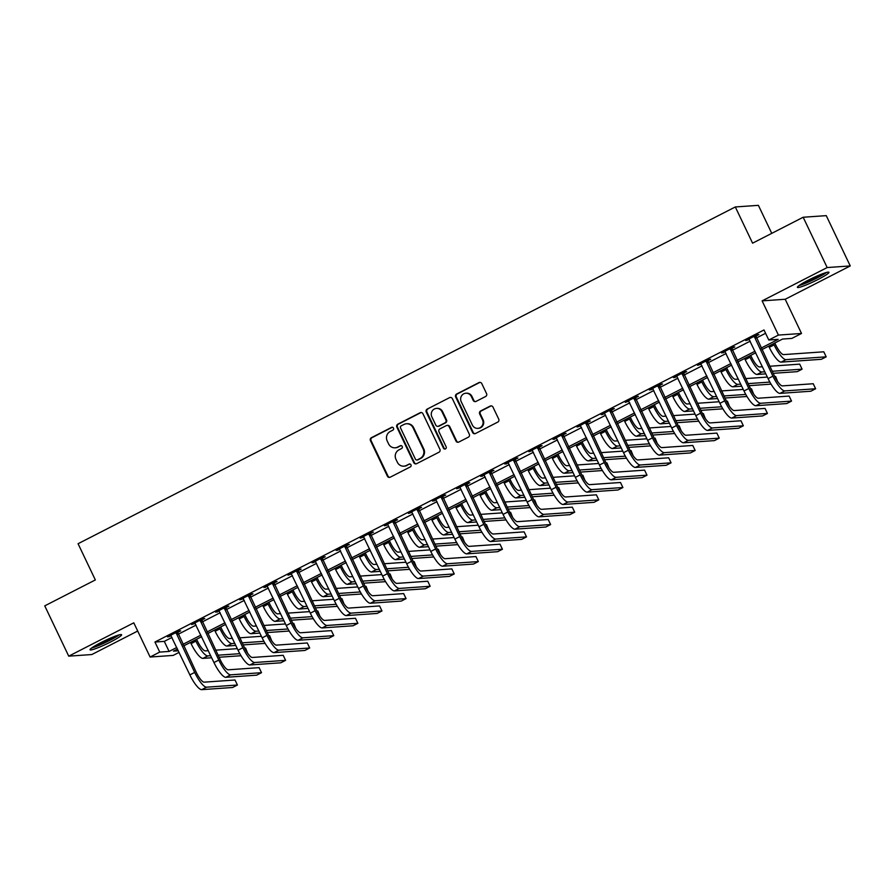 <?xml version="1.0" encoding="UTF-8"?>
<svg xmlns="http://www.w3.org/2000/svg" width="895" height="895" viewBox="0 0 895 895"><rect width="100%" height="100%" fill="white"/><g stroke="black" fill="none" stroke-linecap="round" stroke-linejoin="round"><path stroke-width="1.34" d="M393.487 428.101A1.544 1.477 -94 0 0 391.495 427.396L371.403 437.7A2.204 2.114 -94 0 0 370.452 440.642L387.401 476.185A2.204 2.114 -94 0 0 390.231 477.192L410.335 466.899A1.544 1.477 -94 0 0 409.574 463.979A1.544 1.477 -94 0 0 409.015 464.136L406.419 465.467A7.037 6.757 -94 0 1 397.346 462.245L395.937 459.28A7.037 6.757 -94 0 1 398.98 449.861L401.575 448.529A1.544 1.477 -94 0 0 400.815 445.609A1.544 1.477 -94 0 0 400.255 445.766L397.66 447.097A7.037 6.757 -94 0 1 388.587 443.875L387.177 440.922A7.037 6.757 -94 0 1 390.22 431.502L392.815 430.159A1.544 1.477 -94 0 0 393.487 428.101M392.368 427.262A1.544 1.477 -94 0 0 392.122 427.351L372.018 437.655A2.204 2.114 -94 0 0 371.067 440.597L388.027 476.151A2.204 2.114 -94 0 0 389.761 477.371M409.888 463.99A1.544 1.477 -94 0 0 409.642 464.091L406.419 465.467M401.128 445.62A1.544 1.477 -94 0 0 400.882 445.721L397.66 447.097M808.308 280.169A17.486 1.846 154.5 0 0 797.389 287.351A17.486 1.846 154.5 0 0 818.041 279.486A17.486 1.846 154.5 0 0 828.949 272.304A17.486 1.846 154.5 0 0 808.308 280.169M100.956 642.599A17.486 1.846 154.5 0 0 90.037 649.792A17.486 1.846 154.5 0 0 110.689 641.928A17.486 1.846 154.5 0 0 121.597 634.734A17.486 1.846 154.5 0 0 100.956 642.599M485.593 396.519A2.204 2.114 -94 0 0 486.544 393.565L481.778 383.597A2.204 2.114 -94 0 0 478.948 382.59L456.629 394.024A2.204 2.114 -94 0 0 455.678 396.977L472.627 432.52A2.204 2.114 -94 0 0 475.469 433.527L497.788 422.082A2.204 2.114 -94 0 0 498.739 419.14L492.988 407.102A2.204 2.114 -94 0 0 490.158 406.095L480.604 410.984A2.204 2.114 -94 0 0 479.653 413.926L482.506 419.9A5.885 5.65 -94 0 1 477.852 428.369A5.885 5.65 -94 0 1 472.381 425.091L461.216 401.687A5.885 5.65 -94 0 1 465.87 393.229A5.885 5.65 -94 0 1 471.341 396.507L473.198 400.401A2.204 2.114 -94 0 0 476.039 401.407L485.593 396.519M803.173 217.25L826.264 215.639L850.25 265.938L827.17 267.549L803.173 217.25L752.583 243.172L735.31 206.958L78.066 543.724L95.34 579.938L44.75 605.859L68.736 656.158L133.791 622.831L150.103 657.031L159.735 652.086L154.947 642.028L763.994 329.964L768.794 340.022L778.426 335.077L801.517 333.466L791.874 338.399L782.521 339.06L761.869 349.643M827.17 267.549L762.115 300.877L778.426 335.077M422.943 413.747A2.204 2.114 -94 0 0 420.113 412.74L397.794 424.174A2.204 2.114 -94 0 0 396.843 427.116L413.792 462.67A2.204 2.114 -94 0 0 416.622 463.677L438.953 452.232A2.204 2.114 -94 0 0 439.904 449.29L422.943 413.747M427.206 409.104L449.536 397.66A2.204 2.114 -94 0 1 452.367 398.667L469.316 434.22A2.204 2.114 -94 0 1 468.365 437.163L458.822 442.052A2.204 2.114 -94 0 1 455.98 441.045L449.111 426.635A2.204 2.114 -94 0 0 446.269 425.628L439.937 428.873A2.204 2.114 -94 0 0 438.986 431.815L446.146 446.829A1.544 1.477 -94 0 1 444.927 449.044A1.544 1.477 -94 0 1 443.495 448.182L426.255 412.047A2.204 2.114 -94 0 1 427.206 409.104L449.536 397.66M68.736 656.158L91.827 654.536L137.707 631.031M154.947 642.028L164.3 641.379L171.997 637.43M178.116 634.298L196.094 625.09M202.203 621.958L220.181 612.739M226.301 609.607L244.279 600.4M250.387 597.267L268.366 588.049M274.485 584.916L292.464 575.709M298.572 572.576L316.55 563.369M322.67 560.236L340.648 551.018M346.757 547.885L364.735 538.678M370.854 535.546L388.833 526.327M394.941 523.195L412.919 513.987M419.039 510.855L437.017 501.636M443.126 498.504L461.104 489.296M467.224 486.164L485.202 476.957M491.31 473.824L509.289 464.606M515.408 461.473L533.386 452.266M539.495 449.133L557.473 439.915M563.593 436.782L581.571 427.575M587.679 424.443L605.658 415.224M611.777 412.092L629.756 402.884M635.864 399.752L653.842 390.544M659.962 387.412L677.94 378.193M684.048 375.061L702.027 365.854M708.146 362.721L726.125 353.503M732.233 350.37L750.211 341.163M756.331 338.03L765.583 333.287M177.523 632.463L180.667 630.852L179.112 630.964L167.544 636.882L171.169 635.718M201.61 620.123L204.754 618.512L203.199 618.613L191.631 624.542L195.255 623.379M225.708 607.772L228.851 606.161L227.296 606.273L215.729 612.191L219.353 611.028M249.794 595.432L252.938 593.821L251.383 593.922L239.815 599.851L243.44 598.688M273.892 583.081L277.036 581.47L275.481 581.582L263.913 587.512L267.538 586.337M297.979 570.741L301.123 569.13L299.568 569.242L288 575.161L291.625 573.997M322.077 558.39L325.221 556.779L323.666 556.891L312.098 562.821L315.722 561.657M346.164 546.051L349.307 544.44L347.752 544.552L336.184 550.47L339.809 549.306M370.261 533.711L373.405 532.1L371.85 532.201L360.282 538.13L363.907 536.966M394.348 521.36L397.492 519.749L395.937 519.861L384.369 525.779L387.994 524.615M418.446 509.02L421.59 507.409L420.035 507.51L408.467 513.439L412.092 512.276M442.533 496.669L445.688 495.058L444.121 495.17L432.553 501.099L436.178 499.925M466.631 484.329L469.774 482.718L468.219 482.83L456.651 488.748L460.276 487.585M490.717 471.978L493.872 470.367L492.306 470.479L480.738 476.408L484.363 475.245M514.815 459.638L517.959 458.027L516.404 458.139L504.836 464.057L508.461 462.894M538.902 447.299L542.057 445.688L540.49 445.788L528.923 451.718L532.547 450.554M563 434.948L566.143 433.337L564.588 433.448L553.02 439.378L556.645 438.203M587.086 422.608L590.241 420.997L588.675 421.097L577.107 427.027L580.732 425.863M611.184 410.257L614.328 408.646L612.773 408.758L601.205 414.687L604.83 413.512M635.271 397.917L638.426 396.306L636.86 396.418L625.292 402.336L628.916 401.173M659.369 385.566L662.513 383.955L660.957 384.067L649.39 389.996L653.014 388.833M683.467 373.226L686.61 371.615L685.044 371.727L673.476 377.645L677.101 376.482M707.553 360.886L710.697 359.275L709.142 359.376L697.574 365.305L701.199 364.142M731.651 348.535L734.795 346.924L733.229 347.036L721.661 352.966L725.286 351.791M755.738 336.196L758.882 334.585L757.327 334.685L745.759 340.615L749.384 339.451M771.747 233.349L758.389 205.347L735.31 206.958M762.115 300.877L785.206 299.266L850.25 265.938M785.206 299.266L801.517 333.466M179.123 652.365L173.183 655.409L150.103 657.031M761.13 348.088L778.158 339.362L768.794 340.022M159.735 652.086L169.099 651.437L176.796 647.488M182.916 644.355L200.894 635.148M207.002 632.015L224.981 622.797M231.1 619.664L249.078 610.457M255.187 607.325L273.165 598.117M279.285 594.985L297.263 585.766M303.371 582.634L321.35 573.426M327.469 570.294L345.448 561.075M351.556 557.943L369.534 548.736M375.654 545.603L393.632 536.385M399.741 533.252L417.719 524.045M423.838 520.912L441.817 511.705M447.925 508.573L465.903 499.354M472.023 496.222L490.001 487.014M496.11 483.882L514.088 474.663M520.208 471.531L538.186 462.323M544.294 459.191L562.273 449.972M568.392 446.84L586.37 437.633M592.479 434.5L610.457 425.293M616.577 422.16L634.555 412.942M640.663 409.809L658.642 400.602M664.761 397.469L682.74 388.251M688.848 385.118L706.826 375.911M712.946 372.779L730.924 363.56M737.032 360.428L755.011 351.22M177.534 649.043L173.462 651.135L178.373 650.788M755.749 352.775L737.771 361.983M731.662 365.115L713.684 374.334M707.565 377.466L689.586 386.674M683.478 389.806L665.5 399.013M659.38 402.146L641.402 411.364M635.293 414.497L617.315 423.704M611.196 426.837L593.217 436.055M587.109 439.188L569.13 448.395M563.011 451.527L545.033 460.746M538.924 463.878L520.946 473.086M514.826 476.218L496.848 485.426M490.74 488.558L472.761 497.777M466.642 500.909L448.663 510.116M442.555 513.249L424.577 522.467M418.457 525.6L400.479 534.807M394.371 537.94L376.392 547.158M370.273 550.291L352.294 559.498M346.186 562.631L328.208 571.838M322.088 574.97L304.11 584.189M298.001 587.321L280.023 596.529M273.904 599.661L255.925 608.88M249.817 612.012L231.839 621.219M225.719 624.352L207.741 633.571M201.632 636.703L183.654 645.91M164.3 641.379L169.099 651.437M169.099 636.781L168.842 636.222M217.284 612.09L217.026 611.531M265.468 587.4L265.211 586.84M313.653 562.709L313.395 562.149M337.751 550.369L337.482 549.81M385.935 525.678L385.667 525.119M434.12 500.987L433.851 500.428M482.304 476.297L482.036 475.737M506.391 463.957L506.134 463.397M554.576 439.266L554.318 438.707M602.76 414.575L602.503 414.016M650.945 389.884L650.687 389.325M675.043 377.545L674.774 376.985M723.227 352.854L722.959 352.294M395.131 447.802L395.758 447.757A7.037 6.757 -94 0 0 398.286 447.053M403.891 466.172L404.518 466.127A7.037 6.757 -94 0 0 407.046 465.422M421.209 412.517A2.204 2.114 -94 0 0 420.739 412.696L398.409 424.129A2.204 2.114 -94 0 0 397.458 427.072L414.419 462.625A2.204 2.114 -94 0 0 416.153 463.845M401.184 425.875A1.544 1.477 -94 0 0 400.524 427.933L415.403 459.135A1.544 1.477 -94 0 0 417.394 459.84L420.135 458.441A7.037 6.757 -94 0 0 423.178 449.01L412.998 427.687A7.037 6.757 -94 0 0 403.936 424.465L401.184 425.875M416.835 459.996L417.462 459.952A1.544 1.477 -94 0 0 418.01 459.795L417.394 459.84M406.453 423.76L407.08 423.727A7.037 6.757 -94 0 1 413.624 427.642L423.794 448.966A7.037 6.757 -94 0 1 420.762 458.397L418.01 459.795M447.064 425.405L447.69 425.36A2.204 2.114 -94 0 1 449.726 426.591L456.607 441.011A2.204 2.114 -94 0 0 458.341 442.231M427.832 409.06A2.204 2.114 -94 0 0 426.881 412.002L444.121 448.138A1.544 1.477 -94 0 0 445.24 448.988M441.973 411.678A5.885 5.65 -94 0 0 436.503 408.4A5.885 5.65 -94 0 0 431.849 416.857L435.787 425.103A2.204 2.114 -94 0 0 438.617 426.109L444.949 422.865A2.204 2.114 -94 0 0 445.9 419.923L441.973 411.678L442.6 411.633A5.885 5.65 -94 0 0 437.118 408.355L436.503 408.4M437.823 426.333L438.449 426.288A2.204 2.114 -94 0 0 439.244 426.065L438.617 426.109M442.6 411.633L446.527 419.878A2.204 2.114 -94 0 1 445.576 422.82L439.244 426.065M465.87 393.229L466.496 393.185A5.885 5.65 -94 0 1 471.967 396.463L473.824 400.356A2.204 2.114 -94 0 0 475.558 401.586M477.852 428.369L478.478 428.325A5.885 5.65 -94 0 0 483.132 419.856L482.506 419.9M491.265 405.871A2.204 2.114 -94 0 0 490.784 406.05L481.23 410.939A2.204 2.114 -94 0 0 480.279 413.882L483.132 419.856M480.056 382.378A2.204 2.114 -94 0 0 479.575 382.545L457.244 393.99A2.204 2.114 -94 0 0 456.305 396.933L473.254 432.475A2.204 2.114 -94 0 0 474.988 433.695M196.609 639.276L197.448 641.044A11.21 2.898 62.9 0 0 205.369 650.889L208.3 650.676M210.694 655.711L207.763 655.912A16.815 4.341 -117.1 0 1 195.893 641.156L195.311 639.936M211.679 657.769L202.941 658.384A16.815 4.341 -117.1 0 1 191.071 643.617L190.49 642.409M215.661 650.162L237.309 648.651M244.682 648.137L245.577 648.069L247.591 653.126M241.023 655.722L219.04 657.254M239.838 653.674L218.056 655.196M170.688 635.271L189.863 674.897L194.685 672.425L175.968 632.575M177.467 631.803L196.251 672.313A11.21 2.898 62.9 0 0 204.161 682.158L235.016 679.999L237.41 685.022L206.566 687.181A16.815 4.341 -117.1 0 1 194.685 672.425M237.41 685.022L232.599 687.494L201.744 689.653A16.815 4.341 -117.1 0 1 189.863 674.897M177.579 633.168L176.013 633.28M220.696 626.925L221.546 628.704A11.21 2.898 62.9 0 0 229.456 638.538L232.387 638.336M234.792 643.371L231.861 643.572A16.815 4.341 -117.1 0 1 219.98 628.805L219.398 627.596M235.777 645.429L227.039 646.045A16.815 4.341 -117.1 0 1 215.158 631.277L214.587 630.058M239.759 637.822L261.407 636.3M268.768 635.786L269.663 635.73L271.677 640.786M265.11 643.371L243.138 644.915M263.924 641.323L242.153 642.845M244.794 614.585L245.633 616.353A11.21 2.898 62.9 0 0 253.553 626.198L256.485 625.997M258.879 631.02L255.948 631.221A16.815 4.341 -117.1 0 1 244.078 616.465L243.496 615.245M259.863 633.078L251.126 633.694A16.815 4.341 -117.1 0 1 239.256 618.937L238.674 617.718M263.846 625.471L285.494 623.96M292.866 623.446L293.761 623.379L295.775 628.435M289.208 631.031L267.225 632.564M288.022 628.984L266.24 630.505M268.88 602.245L269.731 604.013A11.21 2.898 62.9 0 0 277.64 613.847L280.571 613.646M282.977 618.68L280.045 618.881A16.815 4.341 -117.1 0 1 268.164 604.125L267.583 602.906M283.961 620.738L275.224 621.354A16.815 4.341 -117.1 0 1 263.343 606.586L262.772 605.378M287.944 613.131L309.592 611.621M316.953 611.106L317.848 611.039L319.862 616.096M313.295 618.691L291.322 620.224M312.109 616.633L290.338 618.165M194.774 622.931L213.961 662.546L218.783 660.074L200.055 620.224M201.565 619.452L220.338 659.973A11.21 2.898 62.9 0 0 228.259 669.807L259.102 667.648L261.508 672.682L230.653 674.841A16.815 4.341 -117.1 0 1 218.783 660.074M261.508 672.682L256.686 675.154L225.842 677.314A16.815 4.341 -117.1 0 1 213.961 662.546M201.666 620.828L200.111 620.94M218.872 610.58L238.048 650.206L242.869 647.734L224.153 607.884M225.652 607.112L244.436 647.622A11.21 2.898 62.9 0 0 252.345 657.467L283.2 655.308L285.594 660.342L254.751 662.501A16.815 4.341 -117.1 0 1 242.869 647.734M285.594 660.342L280.784 662.803L249.929 664.963A16.815 4.341 -117.1 0 1 238.048 650.206M225.764 608.477L224.197 608.589M242.959 598.24L262.145 637.855L266.967 635.394L248.239 595.533M249.75 594.761L268.522 635.282A11.21 2.898 62.9 0 0 276.443 645.127L307.287 642.968L309.692 647.991L278.837 650.15A16.815 4.341 -117.1 0 1 266.967 635.394M309.692 647.991L304.871 650.464L274.027 652.623A16.815 4.341 -117.1 0 1 262.145 637.855M249.85 596.137L248.295 596.249M292.978 589.894L293.817 591.662A11.21 2.898 62.9 0 0 301.738 601.507L304.669 601.306M307.063 606.329L304.132 606.541A16.815 4.341 -117.1 0 1 292.262 591.774L291.68 590.555M308.048 608.399L299.31 609.003A16.815 4.341 -117.1 0 1 287.44 594.246L286.859 593.027M312.031 600.791L333.678 599.27M341.051 598.755L341.946 598.688L343.96 603.745M337.393 606.34L315.409 607.884M336.207 604.293L314.425 605.814M267.057 585.901L286.232 625.515L291.054 623.043L272.337 583.193M273.836 582.421L292.62 622.931A11.21 2.898 62.9 0 0 300.53 632.776L331.385 630.617L333.779 635.651L302.935 637.811A16.815 4.341 -117.1 0 1 291.054 623.043M333.779 635.651L328.968 638.113L298.113 640.272A16.815 4.341 -117.1 0 1 286.232 625.515M273.948 583.797L272.382 583.898M117.816 635.293A15.125 1.6 -25.5 0 1 105.744 642.095A15.125 1.6 -25.5 0 1 92.856 647.197M98.137 644.087A14.007 1.488 154.5 0 0 112.076 637.441M91.659 648.014A17.374 1.835 154.5 0 0 105.845 642.319A17.374 1.835 154.5 0 0 119.203 634.879M825.168 272.852A15.125 1.6 -25.5 0 1 816.609 277.92A15.125 1.6 -25.5 0 1 800.197 284.755M805.478 281.656A14.007 1.488 154.5 0 0 815.826 276.935A14.007 1.488 154.5 0 0 819.428 275M799.011 285.583A17.374 1.835 154.5 0 0 817.236 277.875A17.374 1.835 154.5 0 0 826.555 272.438M317.065 577.555L317.915 579.322A11.21 2.898 62.9 0 0 325.825 589.167L328.756 588.955M331.161 593.989L328.23 594.19A16.815 4.341 -117.1 0 1 316.349 579.434L315.767 578.215M332.146 596.048L323.408 596.663A16.815 4.341 -117.1 0 1 311.527 581.895L310.957 580.687M336.128 588.44L357.776 586.93M365.138 586.415L366.033 586.348L368.046 591.405M361.479 594L339.507 595.533M360.293 591.953L338.523 593.474M341.163 565.204L342.002 566.982A11.21 2.898 62.9 0 0 349.923 576.816L352.854 576.615M355.248 581.638L352.317 581.851A16.815 4.341 -117.1 0 1 340.447 567.083L339.865 565.875M356.232 583.708L347.506 584.312A16.815 4.341 -117.1 0 1 335.625 569.556L335.043 568.336M360.215 576.1L381.863 574.579M389.236 574.064L390.13 574.008L392.144 579.065M385.577 581.649L363.594 583.193M384.391 579.602L362.62 581.124M365.25 552.864L366.1 554.631A11.21 2.898 62.9 0 0 374.009 564.476L376.952 564.264M379.346 569.298L376.415 569.5A16.815 4.341 -117.1 0 1 364.533 554.743L363.952 553.524M380.33 571.357L371.593 571.972A16.815 4.341 -117.1 0 1 359.712 557.216L359.141 555.996M384.313 563.749L405.961 562.239M413.322 561.724L414.217 561.657L416.231 566.714M409.664 569.309L387.692 570.842M408.478 567.262L386.707 568.784M389.347 540.513L390.186 542.292A11.21 2.898 62.9 0 0 398.107 552.125L401.038 551.924M403.432 556.958L400.501 557.16A16.815 4.341 -117.1 0 1 388.631 542.392L388.05 541.184M404.417 559.017L395.691 559.632A16.815 4.341 -117.1 0 1 383.81 544.865L383.228 543.645M408.4 551.409L430.047 549.888M437.42 549.373L438.315 549.317L440.329 554.374M433.762 556.958L411.778 558.502M432.576 554.911L410.805 556.433M413.434 528.173L414.284 529.941A11.21 2.898 62.9 0 0 422.194 539.786L425.136 539.584M427.53 544.607L424.599 544.809A16.815 4.341 -117.1 0 1 412.718 530.053L412.136 528.833M428.515 546.677L419.777 547.281A16.815 4.341 -117.1 0 1 407.896 532.525L407.326 531.306M432.498 539.058L454.145 537.548M461.507 537.034L462.402 536.966L464.415 542.023M457.848 544.619L435.876 546.151M456.663 542.571L434.892 544.093M291.143 573.55L310.33 613.164L315.152 610.703L296.424 570.853M297.934 570.07L316.707 610.591A11.21 2.898 62.9 0 0 324.628 620.436L355.472 618.277L357.877 623.3L327.022 625.46A16.815 4.341 -117.1 0 1 315.152 610.703M357.877 623.3L353.055 625.773L322.211 627.932A16.815 4.341 -117.1 0 1 310.33 613.164M298.035 571.446L296.48 571.558M315.241 561.21L334.417 600.825L339.239 598.352L320.522 558.502M322.021 557.73L340.805 598.252A11.21 2.898 62.9 0 0 348.714 608.085L379.569 605.926L381.964 610.961L351.12 613.12A16.815 4.341 -117.1 0 1 339.239 598.352M381.964 610.961L377.153 613.433L346.298 615.592A16.815 4.341 -117.1 0 1 334.417 600.825M322.133 559.106L320.567 559.207M339.328 548.859L358.515 588.485L363.336 586.012L344.609 546.163M346.119 545.391L364.892 585.901A11.21 2.898 62.9 0 0 372.812 595.746L403.656 593.586L406.061 598.61L375.206 600.769A16.815 4.341 -117.1 0 1 363.336 586.012M406.061 598.61L401.24 601.082L370.396 603.241A16.815 4.341 -117.1 0 1 358.515 588.485M346.22 546.755L344.664 546.867M363.426 536.519L382.601 576.134L387.423 573.661L368.706 533.812M370.217 533.04L388.989 573.561A11.21 2.898 62.9 0 0 396.899 583.395L427.754 581.235L430.148 586.27L399.304 588.429A16.815 4.341 -117.1 0 1 387.423 573.661M430.148 586.27L425.338 588.742L394.482 590.901A16.815 4.341 -117.1 0 1 382.601 576.134M370.317 534.416L368.751 534.528M387.513 524.179L406.699 563.794L411.521 561.322L392.793 521.472M394.303 520.7L413.076 561.21A11.21 2.898 62.9 0 0 420.997 571.055L451.841 568.896L454.246 573.93L423.391 576.089A16.815 4.341 -117.1 0 1 411.521 561.322M454.246 573.93L449.424 576.391L418.58 578.55A16.815 4.341 -117.1 0 1 406.699 563.794M394.404 522.065L392.849 522.177M437.532 515.833L438.371 517.601A11.21 2.898 62.9 0 0 446.292 527.435L449.223 527.233M451.617 532.268L448.686 532.469A16.815 4.341 -117.1 0 1 436.816 517.713L436.234 516.493M452.601 534.326L443.875 534.942A16.815 4.341 -117.1 0 1 431.994 520.174L431.412 518.966M456.584 526.719L478.232 525.208M485.605 524.694L486.5 524.627L488.513 529.683M481.946 532.279L459.963 533.812M480.76 530.22L458.99 531.753M411.611 511.828L430.786 551.443L435.608 548.982L416.891 509.121M418.401 508.349L437.174 548.87A11.21 2.898 62.9 0 0 445.083 558.715L475.939 556.556L478.333 561.579L447.489 563.738A16.815 4.341 -117.1 0 1 435.608 548.982M478.333 561.579L473.522 564.051L442.667 566.211A16.815 4.341 -117.1 0 1 430.786 551.443M418.502 509.725L416.936 509.837M461.619 503.482L462.469 505.25A11.21 2.898 62.9 0 0 470.378 515.095L473.321 514.894M475.715 519.917L472.784 520.129A16.815 4.341 -117.1 0 1 460.903 505.362L460.321 504.142M476.699 521.986L467.962 522.591A16.815 4.341 -117.1 0 1 456.081 507.834L455.51 506.615M480.682 514.379L502.33 512.857M509.691 512.343L510.586 512.287L512.6 517.332M506.033 519.928L484.061 521.472M504.847 517.881L483.076 519.402M435.697 499.488L454.884 539.103L459.706 536.631L440.978 496.781M442.488 496.009L461.261 536.519A11.21 2.898 62.9 0 0 469.181 546.364L500.025 544.205L502.431 549.239L471.575 551.398A16.815 4.341 -117.1 0 1 459.706 536.631M502.431 549.239L497.609 551.7L466.765 553.86A16.815 4.341 -117.1 0 1 454.884 539.103M442.589 497.385L441.034 497.486M485.716 491.142L486.556 492.91A11.21 2.898 62.9 0 0 494.476 502.755L497.407 502.542M499.802 507.577L496.87 507.778A16.815 4.341 -117.1 0 1 485 493.022L484.419 491.803M500.786 509.635L492.06 510.251A16.815 4.341 -117.1 0 1 480.179 495.483L479.597 494.275M504.769 502.028L526.417 500.518M533.789 500.003L534.684 499.936L536.698 504.993M530.131 507.588L508.147 509.121M528.945 505.541L507.174 507.062M459.795 487.137L478.97 526.752L483.792 524.291L465.076 484.441M466.586 483.658L485.358 524.179A11.21 2.898 62.9 0 0 493.268 534.024L524.123 531.865L526.517 536.888L495.673 539.047A16.815 4.341 -117.1 0 1 483.792 524.291M526.517 536.888L521.707 539.361L490.852 541.52A16.815 4.341 -117.1 0 1 478.97 526.752M466.687 485.034L465.12 485.146M509.803 478.791L510.653 480.57A11.21 2.898 62.9 0 0 518.563 490.404L521.505 490.203M523.899 495.226L520.968 495.438A16.815 4.341 -117.1 0 1 509.087 480.671L508.505 479.463M524.884 497.296L516.146 497.9A16.815 4.341 -117.1 0 1 504.265 483.143L503.695 481.924M528.867 489.688L550.514 488.167M557.876 487.652L558.771 487.596L560.785 492.653M554.218 495.237L532.245 496.781M553.032 493.19L531.261 494.711M483.882 474.797L503.068 514.412L507.89 511.94L489.162 472.09M490.673 471.318L509.445 511.839A11.21 2.898 62.9 0 0 517.366 521.673L548.21 519.514L550.615 524.548L519.76 526.707A16.815 4.341 -117.1 0 1 507.89 511.94M550.615 524.548L545.793 527.021L514.949 529.18A16.815 4.341 -117.1 0 1 503.068 514.412M490.773 472.694L489.218 472.795M533.901 466.452L534.74 468.219A11.21 2.898 62.9 0 0 542.661 478.064L545.592 477.852M547.986 482.886L545.055 483.087A16.815 4.341 -117.1 0 1 533.185 468.331L532.603 467.112M548.971 484.945L540.244 485.56A16.815 4.341 -117.1 0 1 528.363 470.804L527.781 469.584M552.953 477.337L574.601 475.827M581.974 475.312L582.869 475.245L584.882 480.302M578.315 482.897L556.332 484.43M577.13 480.85L555.359 482.371M507.98 462.446L527.155 502.073L531.977 499.6L513.26 459.75M514.77 458.978L533.543 499.488A11.21 2.898 62.9 0 0 541.453 509.333L572.308 507.174L574.702 512.197L543.858 514.356A16.815 4.341 -117.1 0 1 531.977 499.6M574.702 512.197L569.891 514.67L539.036 516.829A16.815 4.341 -117.1 0 1 527.155 502.073M514.871 460.343L513.305 460.455M557.988 454.101L558.838 455.879A11.21 2.898 62.9 0 0 566.748 465.713L569.69 465.512M572.084 470.546L569.153 470.748A16.815 4.341 -117.1 0 1 557.272 455.98L556.69 454.772M573.068 472.605L564.331 473.22A16.815 4.341 -117.1 0 1 552.45 458.453L551.879 457.233M577.051 464.997L598.699 463.476M606.06 462.961L606.955 462.905L608.969 467.962M602.402 470.546L580.43 472.09M601.216 468.499L579.445 470.032M532.066 450.107L551.253 489.722L556.075 487.249L537.347 447.399M538.857 446.627L557.63 487.148A11.21 2.898 62.9 0 0 565.55 496.982L596.394 494.823L598.8 499.857L567.945 502.017A16.815 4.341 -117.1 0 1 556.075 487.249M598.8 499.857L593.978 502.33L563.134 504.489A16.815 4.341 -117.1 0 1 551.253 489.722M538.958 448.003L537.403 448.115M582.086 441.761L582.925 443.528A11.21 2.898 62.9 0 0 590.845 453.373L593.777 453.172M596.171 458.195L593.24 458.397A16.815 4.341 -117.1 0 1 581.37 443.64L580.788 442.421M597.155 460.265L588.429 460.869A16.815 4.341 -117.1 0 1 576.548 446.113L575.966 444.893M601.138 452.646L622.786 451.136M630.158 450.621L631.053 450.554L633.067 455.611M626.5 458.206L604.517 459.739M625.314 456.159L603.543 457.681M606.172 429.421L607.023 431.189A11.21 2.898 62.9 0 0 614.932 441.022L617.874 440.821M620.269 445.855L617.337 446.057A16.815 4.341 -117.1 0 1 605.456 431.3L604.875 430.081M621.253 447.914L612.516 448.529A16.815 4.341 -117.1 0 1 600.635 433.762L600.064 432.553M625.236 440.306L646.884 438.796M654.245 438.281L655.14 438.214L657.154 443.271M650.587 445.867L628.614 447.399M649.401 443.808L627.63 445.341M630.27 417.07L631.109 418.838A11.21 2.898 62.9 0 0 639.03 428.683L641.961 428.481M644.355 433.504L641.424 433.717A16.815 4.341 -117.1 0 1 629.554 418.95L628.972 417.73M645.34 435.574L636.613 436.178A16.815 4.341 -117.1 0 1 624.732 421.422L624.151 420.202M649.322 427.967L670.97 426.445M678.343 425.93L679.238 425.875L681.252 430.931M674.685 433.516L652.701 435.059M673.499 431.468L651.728 432.99M654.357 404.73L655.207 406.498A11.21 2.898 62.9 0 0 663.117 416.343L666.059 416.13M668.453 421.165L665.522 421.366A16.815 4.341 -117.1 0 1 653.641 406.61L653.059 405.39M669.438 423.223L660.7 423.838A16.815 4.341 -117.1 0 1 648.819 409.071L648.249 407.863M673.42 415.616L695.068 414.105M702.43 413.591L703.325 413.524L705.338 418.58M698.771 421.176L676.799 422.708M697.585 419.128L675.814 420.65M678.455 392.379L679.294 394.158A11.21 2.898 62.9 0 0 687.215 403.992L690.146 403.79M692.54 408.814L689.609 409.026A16.815 4.341 -117.1 0 1 677.739 394.259L677.157 393.05M693.524 410.883L684.798 411.487A16.815 4.341 -117.1 0 1 672.917 396.731L672.335 395.512M697.507 403.276L719.155 401.754M726.527 401.24L727.422 401.184L729.436 406.24M722.869 408.825L700.897 410.369M721.683 406.777L699.912 408.299M702.541 380.039L703.392 381.807A11.21 2.898 62.9 0 0 711.301 391.652L714.244 391.439M716.638 396.474L713.707 396.675A16.815 4.341 -117.1 0 1 701.825 381.919L701.244 380.699M717.622 398.532L708.885 399.148A16.815 4.341 -117.1 0 1 697.004 384.391L696.433 383.172M721.605 390.925L743.253 389.414M750.614 388.9L751.509 388.833L753.523 393.889M746.956 396.485L724.984 398.018M745.77 394.438L723.999 395.959M726.639 367.688L727.478 369.467A11.21 2.898 62.9 0 0 735.399 379.301L738.33 379.1M740.724 384.134L737.793 384.335A16.815 4.341 -117.1 0 1 725.923 369.568L725.342 368.36M741.709 386.192L732.983 386.808A16.815 4.341 -117.1 0 1 721.101 372.04L720.52 370.821M745.692 378.585L767.339 377.075M774.712 376.549L775.607 376.493L777.621 381.55M771.054 384.134L749.081 385.678M769.868 382.087L748.097 383.619M750.726 355.349L751.576 357.116A11.21 2.898 62.9 0 0 759.486 366.961L762.428 366.76M764.822 371.783L761.891 371.996A16.815 4.341 -117.1 0 1 750.01 357.228L749.428 356.009M765.807 373.853L757.069 374.457A16.815 4.341 -117.1 0 1 745.199 359.7L744.618 358.481M769.789 366.245L799.694 364.142L802.099 369.176L772.184 371.268M802.099 369.176L797.277 371.649L773.168 373.327M774.824 343.009L775.663 344.776A11.21 2.898 62.9 0 0 783.584 354.61L823.792 351.802L826.186 356.836L785.978 359.645A16.815 4.341 -117.1 0 1 774.108 344.888L773.526 343.669M826.186 356.836L821.375 359.298L781.167 362.117A16.815 4.341 -117.1 0 1 769.286 347.349L768.704 346.141M556.164 437.767L575.351 477.382L580.161 474.909L561.445 435.059M562.955 434.288L581.728 474.797A11.21 2.898 62.9 0 0 589.637 484.642L620.492 482.483L622.886 487.518L592.043 489.677A16.815 4.341 -117.1 0 1 580.161 474.909M622.886 487.518L618.076 489.979L587.221 492.138A16.815 4.341 -117.1 0 1 575.351 477.382M563.056 435.652L561.489 435.764M580.251 425.416L599.437 465.031L604.259 462.57L585.531 422.708M587.042 421.937L605.814 462.458A11.21 2.898 62.9 0 0 613.735 472.303L644.579 470.143L646.984 475.167L616.129 477.326A16.815 4.341 -117.1 0 1 604.259 462.57M646.984 475.167L642.162 477.639L611.319 479.798A16.815 4.341 -117.1 0 1 599.437 465.031M587.142 423.313L585.587 423.424M604.349 413.076L623.535 452.691L628.346 450.219L609.629 410.369M611.14 409.597L629.912 450.107A11.21 2.898 62.9 0 0 637.822 459.952L668.677 457.792L671.071 462.827L640.227 464.986A16.815 4.341 -117.1 0 1 628.346 450.219M671.071 462.827L666.26 465.288L635.405 467.447A16.815 4.341 -117.1 0 1 623.535 452.691M611.24 410.973L609.674 411.073M628.435 400.725L647.622 440.34L652.444 437.879L633.716 398.029M635.226 397.246L653.999 437.767A11.21 2.898 62.9 0 0 661.92 447.612L692.764 445.453L695.169 450.476L664.314 452.635A16.815 4.341 -117.1 0 1 652.444 437.879M695.169 450.476L690.347 452.948L659.503 455.107A16.815 4.341 -117.1 0 1 647.622 440.34M635.327 398.622L633.772 398.734M652.533 388.385L671.72 428L676.53 425.528L657.814 385.678M659.324 384.906L678.097 425.427A11.21 2.898 62.9 0 0 686.006 435.261L716.861 433.102L719.256 438.136L688.412 440.295A16.815 4.341 -117.1 0 1 676.53 425.528M719.256 438.136L714.445 440.608L683.59 442.768A16.815 4.341 -117.1 0 1 671.72 428M659.425 386.282L657.859 386.383M676.62 376.034L695.807 415.66L700.628 413.188L681.9 373.338M683.411 372.566L702.183 413.076A11.21 2.898 62.9 0 0 710.104 422.921L740.948 420.762L743.353 425.785L712.498 427.944A16.815 4.341 -117.1 0 1 700.628 413.188M743.353 425.785L738.532 428.257L707.688 430.417A16.815 4.341 -117.1 0 1 695.807 415.66M683.511 373.931L681.956 374.043M700.718 363.694L719.904 403.309L724.715 400.848L705.998 360.987M707.509 360.215L726.281 400.736A11.21 2.898 62.9 0 0 734.191 410.57L765.046 408.411L767.44 413.445L736.596 415.604A16.815 4.341 -117.1 0 1 724.715 400.848M767.44 413.445L762.629 415.918L731.774 418.077A16.815 4.341 -117.1 0 1 719.904 403.309M707.609 361.591L706.043 361.703M724.805 351.355L743.991 390.97L748.813 388.497L730.085 348.647M731.595 347.875L750.368 388.385A11.21 2.898 62.9 0 0 758.289 398.23L789.133 396.071L791.538 401.105L760.683 403.265A16.815 4.341 -117.1 0 1 748.813 388.497M791.538 401.105L786.716 403.567L755.872 405.726A16.815 4.341 -117.1 0 1 743.991 390.97M731.696 349.24L730.141 349.352M748.902 339.004L768.089 378.619L772.9 376.157L754.183 336.296M755.693 335.524L774.466 376.045A11.21 2.898 62.9 0 0 782.375 385.89L813.231 383.731L815.625 388.754L784.781 390.914A16.815 4.341 -117.1 0 1 772.9 376.157M815.625 388.754L810.814 391.227L779.959 393.386A16.815 4.341 -117.1 0 1 768.089 378.619M755.794 336.9L754.228 337.012M392.122 427.351L391.495 427.396M409.642 464.091L409.015 464.136M400.882 445.721L400.255 445.766M388.027 476.151L387.401 476.185M371.067 440.597L370.452 440.642M372.018 437.655L371.403 437.7M414.419 462.625L413.792 462.67M397.458 427.072L396.843 427.116M398.409 424.129L397.794 424.174M420.739 412.696L420.113 412.74M420.762 458.397L420.135 458.441M423.794 448.966L423.178 449.01M413.624 427.642L412.998 427.687M456.607 441.011L455.98 441.045M449.726 426.591L449.111 426.635M444.121 448.138L443.495 448.182M426.881 412.002L426.255 412.047M445.576 422.82L444.949 422.865M446.527 419.878L445.9 419.923M473.824 400.356L473.198 400.401M471.967 396.463L471.341 396.507M480.279 413.882L479.653 413.926M481.23 410.939L480.604 410.984M490.784 406.05L490.158 406.095M473.254 432.475L472.627 432.52M456.305 396.933L455.678 396.977M457.244 393.99L456.629 394.024M479.575 382.545L478.948 382.59M191.071 643.617L195.893 641.156M202.941 658.384L207.763 655.912M201.744 689.653L206.566 687.181M215.158 631.277L219.98 628.805M227.039 646.045L231.861 643.572M239.256 618.937L244.078 616.465M251.126 633.694L255.948 631.221M263.343 606.586L268.164 604.125M275.224 621.354L280.045 618.881M225.842 677.314L230.653 674.841M249.929 664.963L254.751 662.501M274.027 652.623L278.837 650.15M287.44 594.246L292.262 591.774M299.31 609.003L304.132 606.541M298.113 640.272L302.935 637.811M311.527 581.895L316.349 579.434M323.408 596.663L328.23 594.19M335.625 569.556L340.447 567.083M347.506 584.312L352.317 581.851M359.712 557.216L364.533 554.743M371.593 571.972L376.415 569.5M383.81 544.865L388.631 542.392M395.691 559.632L400.501 557.16M407.896 532.525L412.718 530.053M419.777 547.281L424.599 544.809M322.211 627.932L327.022 625.46M346.298 615.592L351.12 613.12M370.396 603.241L375.206 600.769M394.482 590.901L399.304 588.429M418.58 578.55L423.391 576.089M431.994 520.174L436.816 517.713M443.875 534.942L448.686 532.469M442.667 566.211L447.489 563.738M456.081 507.834L460.903 505.362M467.962 522.591L472.784 520.129M466.765 553.86L471.575 551.398M480.179 495.483L485 493.022M492.06 510.251L496.87 507.778M490.852 541.52L495.673 539.047M504.265 483.143L509.087 480.671M516.146 497.9L520.968 495.438M514.949 529.18L519.76 526.707M528.363 470.804L533.185 468.331M540.244 485.56L545.055 483.087M539.036 516.829L543.858 514.356M552.45 458.453L557.272 455.98M564.331 473.22L569.153 470.748M563.134 504.489L567.945 502.017M576.548 446.113L581.37 443.64M588.429 460.869L593.24 458.397M600.635 433.762L605.456 431.3M612.516 448.529L617.337 446.057M624.732 421.422L629.554 418.95M636.613 436.178L641.424 433.717M648.819 409.071L653.641 406.61M660.7 423.838L665.522 421.366M672.917 396.731L677.739 394.259M684.798 411.487L689.609 409.026M697.004 384.391L701.825 381.919M708.885 399.148L713.707 396.675M721.101 372.04L725.923 369.568M732.983 386.808L737.793 384.335M745.199 359.7L750.01 357.228M757.069 374.457L761.891 371.996M769.286 347.349L774.108 344.888M781.167 362.117L785.978 359.645M587.221 492.138L592.043 489.677M611.319 479.798L616.129 477.326M635.405 467.447L640.227 464.986M659.503 455.107L664.314 452.635M683.59 442.768L688.412 440.295M707.688 430.417L712.498 427.944M731.774 418.077L736.596 415.604M755.872 405.726L760.683 403.265M779.959 393.386L784.781 390.914"/></g></svg>
